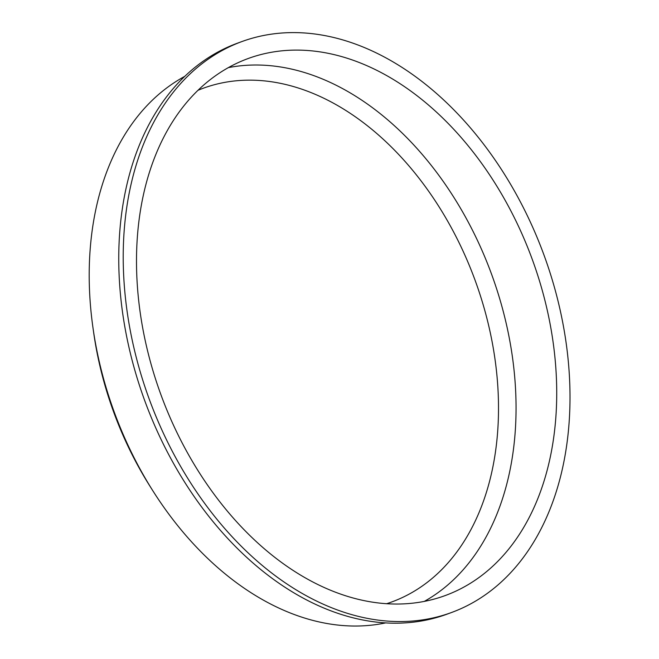<?xml version="1.0" encoding="UTF-8"?>
<svg xmlns="http://www.w3.org/2000/svg" width="659" height="659" viewBox="0 0 659 659"><rect width="100%" height="100%" fill="white"/><g stroke="black" fill="none" stroke-linecap="round" stroke-linejoin="round"><path stroke-width="0.99" d="M184.85 76.312A292.604 202.156 69.8 0 0 174.841 82.268A292.604 202.156 69.8 0 0 93.051 328.314L93.743 333.166A276.327 190.912 69.8 0 0 149.84 486.012L152.451 490.156A292.604 202.156 69.8 0 0 385.482 622.936M386.512 603.751A273.6 189.026 69.8 0 0 474.974 279.96A273.6 189.026 69.8 0 0 198.046 90.275M424.239 601.428A286.022 197.609 69.8 0 0 491.457 273.905A286.022 197.609 69.8 0 0 228.319 67.638M220.246 72.523A286.022 197.609 69.8 0 0 169.404 416.018A286.022 197.609 69.8 0 0 445.163 595.579A286.022 197.609 69.8 0 0 532.118 258.979A286.022 197.609 69.8 0 0 248.056 58.56A286.022 197.609 69.8 0 0 220.246 72.523M212.264 56.427A304.104 210.106 69.8 0 0 158.201 421.645A304.104 210.106 69.8 0 0 451.399 612.557A304.104 210.106 69.8 0 0 543.848 254.679A304.104 210.106 69.8 0 0 241.828 41.591A304.104 210.106 69.8 0 0 212.264 56.427M241.828 41.591L237.364 43.222A304.104 210.106 69.8 0 0 207.799 58.066A304.104 210.106 69.8 0 0 153.736 423.284A304.104 210.106 69.8 0 0 446.934 614.196L451.399 612.557M93.051 328.314A292.604 202.156 69.8 0 0 152.451 490.156"/></g></svg>
